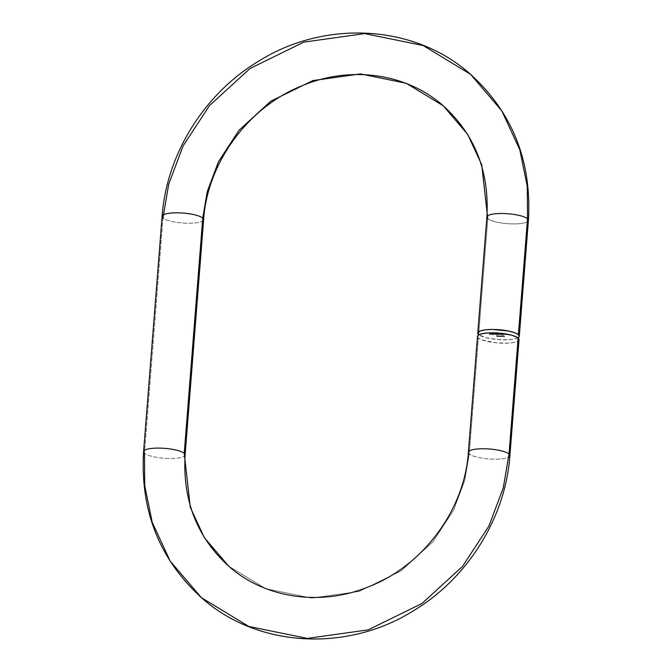 <?xml version="1.0" encoding="UTF-8"?>
<svg xmlns="http://www.w3.org/2000/svg" width="672" height="672" viewBox="0 0 672 672"><rect width="100%" height="100%" fill="white"/><g stroke="black" fill="none" stroke-linecap="round" stroke-linejoin="round"><path stroke-width="0.5" stroke-dasharray="3.36 2.52" d="M143.59 451.609A20.824 4.964 -175.5 0 0 144.463 453.256L144.732 485.638L152.208 522.27L170.142 561.061L201.424 597.66M468.376 452.273A20.824 4.964 -175.5 0 0 469.249 453.919L464.764 480.354L453.508 510.308L432.902 541.808L401.192 570.797L359.184 591.41L311.556 598.088L265.818 588.748L228.766 566.236L265.818 588.748L311.556 598.088L359.184 591.41L401.192 570.797L432.902 541.808L453.508 510.308L464.764 480.354L469.249 453.919L478.372 337.974L469.249 453.919A20.824 4.964 -175.5 0 0 491.862 459.102A20.824 4.964 -175.5 0 0 509.897 455.65M203.624 219.727A20.824 4.964 4.5 0 1 185.59 223.171A20.824 4.964 4.5 0 1 162.977 217.997L144.463 453.256L162.977 217.997A20.824 4.964 -175.5 0 0 185.699 223.18A20.824 4.964 -175.5 0 0 203.624 219.668M528.41 220.391A20.824 4.964 4.5 0 1 510.376 223.835A20.824 4.964 4.5 0 1 487.763 218.66L478.64 334.614L487.763 218.66A20.824 4.964 -175.5 0 0 510.485 223.843A20.824 4.964 -175.5 0 0 528.41 220.34M162.103 216.401A20.824 4.964 -175.5 0 0 162.977 217.997L168.714 184.195L183.12 145.874L209.471 105.588L250.026 68.51L303.761 42.143L364.678 33.6L423.184 45.545L470.576 74.34M486.889 217.073A20.824 4.964 -175.5 0 0 487.763 218.66L481.715 164.707L467.687 134.383L443.234 105.764M477.498 336.378A20.824 4.964 -175.5 0 0 478.372 337.974A20.824 4.964 -175.5 0 0 501.094 343.157A20.824 4.964 -175.5 0 0 519.028 339.646M518.389 337.579L514.55 339.007L508.276 339.772L496.448 339.452L485.318 337.512L478.64 334.614M501.833 336.277L500.724 336.479L502.286 336.126L501.278 336.319L501.774 335.798L501.035 335.622L502.513 336.126L500.749 336.143L502.286 336.126L501.119 335.689L501.757 336.151L501.278 336.319L502.278 336.504L500.816 336.521L502.522 336.504L500.43 336.134L501.119 335.689L500.665 336.134L502.253 336.462L500.724 336.479L502.488 336.462L500.472 335.723L501.984 336.134M497.742 336.672L498.406 336.092L496.742 336.143L498.17 336.092L496.692 335.63L496.793 336.311L498.17 336.462L496.717 336.479L498.431 336.512L496.692 335.63L497.776 335.63L496.793 336.311L498.145 336.428L496.717 336.479L498.38 336.428L497.003 336.218L497.776 335.63L496.961 335.698L497.003 336.218L498.38 336.428M503.101 334.345L503.63 333.875L503.194 334.664L503.496 334.211L504.882 334.664L503.723 334.152L502.614 334.16L503.194 334.664L502.648 333.824L503.194 334.664L503.605 334.211L504.882 334.664L502.614 334.16L504.613 334.068L504.882 334.664L504.244 333.976L503.605 334.211M498.624 334.454L498.977 333.866L498.876 334.32L497.658 333.866L497.297 334.648L498.952 334.202L500.161 334.656L497.608 334.135L496.717 334.144L497.297 334.648L496.742 333.808L497.297 334.648L498.952 334.202L500.161 334.656L496.742 333.808L498.952 334.202M494.021 334.639L493.24 333.598L494.021 334.639M490.006 334.631L490.904 334.303L489.216 333.942L490.006 334.631L489.241 333.606L490.006 334.631L490.904 334.303L489.241 333.606L490.61 333.682L489.56 333.682L489.779 334.228L490.93 333.967L489.888 333.967L490.006 334.631M491.366 334.219L492.727 333.85L493.307 334.404L491.593 334.404L493.357 334.177L491.551 334.152L492.038 333.791L493.34 334.068L491.644 334.438L493.307 334.404L491.299 334.345L493.332 334.513L491.341 334.387L493.332 334.513L491.341 334.387L491.392 333.883L491.341 334.387M495.155 334.135L494.424 333.959L495.734 333.606L496.054 334.244L494.416 334.362L496.751 334.648L495.97 333.606L496.054 334.244L494.441 334.387L496.751 334.648L495.97 333.606L496.751 334.648L494.441 334.387L495.18 333.799L494.441 334.387M501.052 334.144L500.455 333.883L501.866 333.824L501.95 334.253L500.321 334.379L502.656 334.664L502.102 333.824L500.346 334.404L502.656 334.664L502.102 333.824L502.656 334.664L500.346 334.404L501.077 333.808L500.346 334.404M505.327 334.354L505.856 333.883L505.42 334.664L506.008 334.219L507.108 334.673L505.798 334.152L504.84 334.16L505.42 334.664L504.874 333.824L505.42 334.664L505.831 334.219L507.108 334.673L504.84 334.16L506.839 334.076L507.108 334.673L506.47 333.984L505.831 334.219M499.859 336.672L500.472 336.134L498.918 335.933L498.784 336.412L500.48 336.546L498.884 336.269L499.338 335.614L498.826 336.462L500.438 336.47L499.162 336.269L499.338 335.614L499.162 336.269L500.438 336.47M502.513 336.126L504.748 336.672L503.437 336.596L504.151 336.269L503.731 336.017L502.513 336.185L503.202 335.698L502.748 336.185L503.908 336.168L502.958 336.664L504.748 336.672L503.437 336.596L504.134 336.168L503.101 335.958L501.858 336.344L502.488 336.462M509.897 455.599A20.824 4.964 4.5 0 1 491.971 459.102A20.824 4.964 4.5 0 1 469.249 453.919M517.919 337.873A20.824 4.964 4.5 0 1 498.137 339.595A20.824 4.964 4.5 0 1 478.867 334.799M185.111 454.927A20.824 4.964 4.5 0 1 167.185 458.438A20.824 4.964 4.5 0 1 144.463 453.256A20.824 4.964 -175.5 0 0 167.076 458.43A20.824 4.964 -175.5 0 0 185.111 454.986M477.59 336.958L478.372 337.974L482.177 339.973L496.18 342.812L508.015 343.132L514.29 342.367L518.12 340.939M518.927 340.04L518.935 339.066M489.241 333.606L490.93 333.967L490.039 334.295L489.241 333.606M493.03 334.009L491.543 334.337L493.03 334.009M491.677 333.9L493.004 334.345L491.652 334.236M493.24 333.598L494.281 334.303L493.24 333.598M494.466 334.051L496.784 334.312L495.97 333.606L496.054 334.244L495.18 333.799M496.255 334.06L494.768 333.917L496.23 334.396L494.676 334.396L495.709 334.261M496.23 334.396L494.701 334.06L496.171 334.354L495.684 334.597M495.256 333.858L494.701 334.06M494.676 334.396L495.222 334.194M497.658 333.866L498.607 334.656L498.649 334.118M498.977 333.866L500.186 334.32L496.742 333.808L497.532 334.648L497.314 334.102M500.371 334.068L502.681 334.328L501.077 333.808M502.16 334.076L500.674 333.925L502.135 334.412L500.581 334.404L501.606 334.27M502.135 334.412L500.632 334.438L501.152 333.875L500.581 334.404L501.581 334.606M501.152 333.875L500.606 334.068M500.581 334.404L501.127 334.211M503.63 333.875L504.907 334.328L502.648 333.824L503.429 334.664L503.126 334.009M505.856 333.883L507.133 334.337L504.874 333.824L505.655 334.664L505.352 334.018M497.7 336.269L496.717 336.479L497.767 336.336M498.145 336.428L497.675 336.605M498.406 336.092L497.028 335.882L497.776 335.63L496.692 335.63L496.793 336.311L498.17 336.092M498.851 336.126L499.892 336.336M500.472 336.134L498.918 335.933M500.237 336.134L499.136 336.034L500.212 336.47L499.061 336.47L499.817 336.269M500.212 336.47L499.061 336.47L499.489 335.992L499.061 336.47L499.792 336.605M502.253 336.462L501.757 336.613M501.74 336.134L501.203 336.244M501.782 336.277L502.261 336.109M501.228 335.908L501.774 335.798M502.748 336.185L503.135 335.622L504.16 335.832L503.462 336.26L504.773 336.336L502.984 336.328L503.933 335.832L503.202 335.698L502.513 336.185L503.135 335.622L502.522 336.521M503.101 335.958L504.134 336.168M503.882 336.412L502.984 336.328L503.933 335.832L503.647 336.378M503.908 336.168L503.177 336.034M502.538 335.849L503.135 335.622M503.202 335.698L502.774 335.849"/><path stroke-width="1.01" d="M203.624 219.727A20.824 4.964 4.5 0 0 202.751 218.081L207.236 191.646L218.492 161.692L239.098 130.192L270.808 101.203L312.816 80.59L360.444 73.912L406.182 83.252L443.234 105.764C406.879 73.441 350.54 65.176 301.72 85.89C247.96 107.352 207.337 162.884 203.624 219.668A20.824 4.964 -175.5 0 0 202.751 218.081L184.237 453.34L202.751 218.081A20.824 4.964 4.5 0 0 180.138 212.898A20.824 4.964 4.5 0 0 162.103 216.35A20.824 4.964 4.5 0 0 162.977 217.997L168.714 184.195L183.12 145.874L209.471 105.588L250.026 68.51L303.761 42.143L364.678 33.6L423.184 45.545L470.576 74.34L501.858 110.939L519.792 149.73L527.268 186.362L527.537 218.744A20.824 4.964 4.5 0 0 504.924 213.57A20.824 4.964 4.5 0 0 486.889 217.014A20.824 4.964 4.5 0 0 487.763 218.66L481.715 164.707L467.687 134.383L443.234 105.764L406.182 83.252L360.444 73.912L312.816 80.59L270.808 101.203L239.098 130.192L218.492 161.692L207.236 191.646L202.751 218.081A20.824 4.964 -175.5 0 0 180.029 212.898A20.824 4.964 -175.5 0 0 162.103 216.401L143.59 451.66C140.137 510.594 159.415 559.264 201.424 597.66L248.816 626.455L307.322 638.4L368.239 629.857L421.974 603.49L462.529 566.412L488.88 526.126L503.286 487.805L509.023 454.003L503.286 487.805L488.88 526.126L462.529 566.412L421.974 603.49L368.239 629.857L307.322 638.4L248.816 626.455L201.424 597.66L170.142 561.061L152.208 522.27L144.732 485.638L144.463 453.256A20.824 4.964 4.5 0 1 143.59 451.66A20.824 4.964 4.5 0 1 161.515 448.157A20.824 4.964 4.5 0 1 184.237 453.34L190.285 507.293L204.313 537.617L228.766 566.236L204.313 537.617L190.285 507.293L184.237 453.34A20.824 4.964 -175.5 0 0 161.624 448.165A20.824 4.964 -175.5 0 0 143.59 451.609M469.249 453.919A20.824 4.964 4.5 0 1 468.376 452.332A20.824 4.964 4.5 0 1 486.301 448.82A20.824 4.964 4.5 0 1 509.023 454.003A20.824 4.964 -175.5 0 0 486.41 448.829A20.824 4.964 -175.5 0 0 468.376 452.273M477.758 333.018L486.889 217.073A20.824 4.964 -175.5 0 1 504.815 213.562A20.824 4.964 -175.5 0 1 527.537 218.744L527.268 186.362L519.792 149.73L501.858 110.939L470.576 74.34C512.585 112.736 531.863 161.406 528.41 220.34A20.824 4.964 -175.5 0 0 527.537 218.744L518.406 334.69L514.601 332.699L508.351 330.994L492.534 329.44L485.386 329.826L480.228 330.943L477.859 332.623L478.64 334.614A20.824 4.964 4.5 0 0 478.867 334.799L478.64 334.614A20.824 4.964 4.5 0 1 477.758 333.018A20.824 4.964 4.5 0 1 495.692 329.515A20.824 4.964 4.5 0 1 518.406 334.69L527.537 218.744A20.824 4.964 4.5 0 1 528.41 220.391M509.897 455.65A20.824 4.964 -175.5 0 0 509.023 454.003A20.824 4.964 4.5 0 1 509.897 455.599L519.028 339.646A20.824 4.964 -175.5 0 0 518.146 338.05L509.023 454.003L518.146 338.05A20.824 4.964 -175.5 0 0 495.424 332.875A20.824 4.964 -175.5 0 0 477.498 336.378L468.376 452.332C464.663 509.116 424.04 564.648 370.28 586.11C321.46 606.824 265.121 598.559 228.766 566.236C197.106 537.516 182.557 500.413 185.111 454.927A20.824 4.964 4.5 0 0 184.237 453.34A20.824 4.964 -175.5 0 1 185.111 454.986M519.288 336.286A20.824 4.964 4.5 0 0 518.406 334.69L519.187 336.68L517.919 337.873A20.824 4.964 4.5 0 0 519.288 336.286L528.41 220.34M518.12 340.939L518.935 339.066L516.592 337.033L511.468 335.152L500.338 333.211L488.51 332.892L482.236 333.656L478.397 335.084L477.59 336.958M470.576 74.34C414.985 24.478 325.416 19.303 258.703 61.144C204.238 93.702 166.53 154.182 162.103 216.401M443.234 105.764C474.894 134.484 489.443 171.587 486.889 217.073M203.624 219.668L185.111 454.927M201.424 597.66C257.015 647.522 346.584 652.697 413.297 610.856C467.762 578.298 505.47 517.818 509.897 455.599"/></g></svg>
